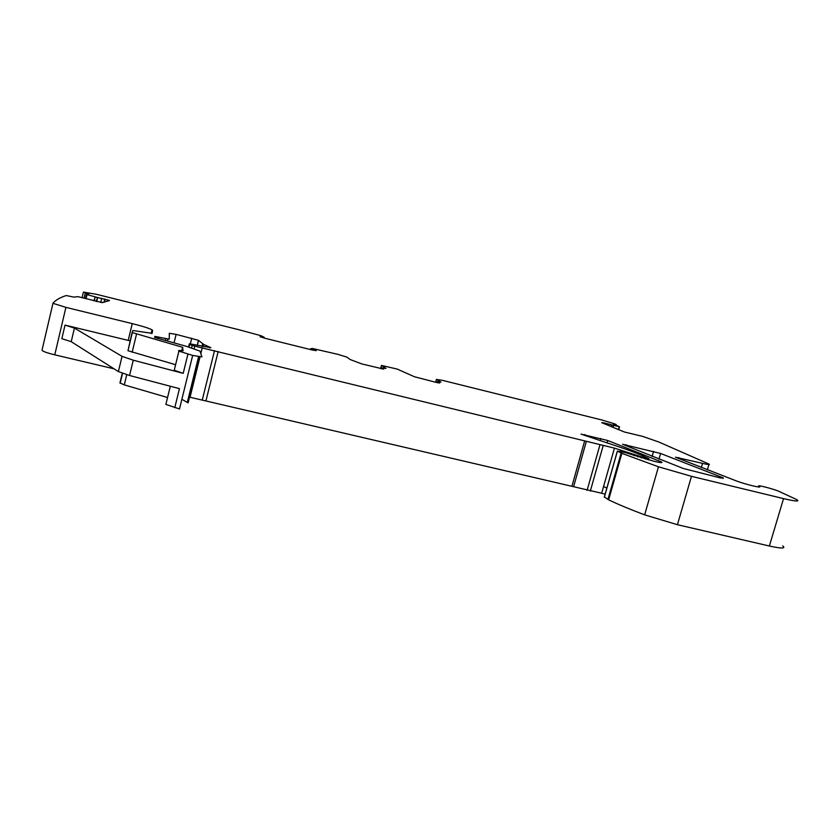 <?xml version="1.0" encoding="UTF-8"?>
<svg xmlns="http://www.w3.org/2000/svg" width="840" height="840" viewBox="0 0 840 840"><rect width="100%" height="100%" fill="white"/><g stroke="black" fill="none" stroke-linecap="round" stroke-linejoin="round"><path stroke-width="1.26" d="M436.957 382.578L437.231 381.591L440.979 382.053L436.411 379.407L442.218 380.289L601.514 419.895L614.072 423.665L616.172 424.505L613.641 424.316M437.231 381.591L439.635 382.998L437.209 382.641L414.498 376.772L397.268 369.106L381.476 365.411L385.991 368.403L381.864 367.857L383.764 369.138L361.83 363.941L350.144 359.52L346.909 357.126L338.058 354.385L312.291 348.453L310.905 348.82L316.25 350.647L312.05 349.955L265.262 338.342L260.096 336.735L264.127 337.197L260.81 335.654L239.484 329.879L96.264 294.262L83.402 292.089L82.12 297.623L83.391 292.131M97.198 297.433L97.01 300.132L97.629 297.528L86.405 294.431L88.967 293.78L83.412 292.142M86.405 294.431L85.46 298.389L86.405 294.431M97.629 297.528L109.547 300.5L102.438 302.642L77.889 296.646L73.92 297.108L66.245 295.544C60.501 297.329 56.102 299.828 53.035 303.041L42.032 350.123M603.908 423.591L604.097 422.93L601.692 422.656L624.519 432.033L642.695 436.401L658.697 441.956L709.044 464.079C710.367 464.951 708.194 464.709 702.534 463.365L675.518 457.212L736.659 481.047C745.825 484.512 763.728 488.744 759.098 486.35C754.824 484.103 774.144 489.048 779.3 491.526L796.635 499.558C800.195 501.784 795.827 501.469 783.542 498.614L691.477 476.332L658.466 466.788L621.863 453.338L617.348 451.101L624.855 452.498L653.888 461.244C660.576 462.808 663.096 463.029 661.437 461.916L607.772 440.517L581.007 434.112L616.182 445.914C629.307 450.272 639.093 453.999 645.54 457.096L648.952 458.756L645.603 458.178L614.45 448.119L194.754 346.132L189.588 344.568L189.368 343.76L210.829 347.676L203.553 344.358L198.45 340.316L176.127 334.373L169.312 333.302L169.25 339.161L154.76 336.431L155.337 336.851L154.623 337.428L186.585 346.385L199.962 351.11L201.925 356.885L192.675 355.425L178.92 351.131C177.902 350.438 178.972 350.312 182.123 350.753L183.078 350.763L182.595 347.298L132.342 332.588L132.783 330.498L152.114 333.354L152.607 330.435L152.029 329.837C149.016 328.241 142.422 326.161 132.248 323.62L65.909 307.367L53.33 303.44M604.097 422.93L619.248 426.731L618.419 429.66M613.725 424.032L619.248 426.731M720.583 477.981L683.193 468.447L622.545 444.266L660.607 453.464L723.272 477.907L720.583 477.981M782.733 545.895C786.114 548.667 781.662 548.709 769.367 546.021L677.418 524.706L644.648 514.846C630.01 509.344 618.009 504.336 608.643 499.842L604.412 496.955M603.561 486.57L606.869 488.03M614.45 448.119L601.661 493.248L605.125 494.161M601.661 493.248L188.664 396.942M181.881 399.284L188.108 402.885L199.458 356.885M192.675 355.425L179.498 408.965L165.869 404.407L166.1 403.483M126.735 374.724L124.289 384.888L167.559 397.519M124.289 384.888L119.952 382.925L122.273 373.296M114.061 368.834L54.768 354.827C48.184 353.22 44.026 351.834 42.294 350.658M95.025 296.877L94.731 298.893L95.204 296.919M101.724 298.305L100.884 301.833L102.522 302.62M132.248 323.62L128.215 340.399L65.026 325.112L74.424 328.083L122.052 356.349L118.388 371.584L129.56 375.501L179.445 388.647L174.762 407.715M128.215 340.399L130.337 340.925M175.602 364.707L127.974 350.731L132.121 332.336M122.052 356.349L133.256 360.192L183.204 373.349L174.248 370.219L174.426 369.474M613.61 425.565L612.98 427.308L613.484 425.534M65.026 325.112L61.845 338.667L71.222 341.681L118.388 371.584M436.411 379.407L435.656 382.253M380.635 368.613L381.476 365.411M381.602 368.844L381.864 367.857M310.454 349.566L310.695 348.631M310.695 349.629L310.905 348.82L310.706 349.629M310.905 349.681L311.105 348.905M263.802 337.964L264.002 337.197M263.928 337.995L264.127 337.207M85.323 292.74L84.073 298.064M87.045 293.181L86.772 294.315M87.035 294.641L86.111 298.536M94.573 298.798L94.07 300.899M94.731 298.893L94.248 300.951M96.6 299.922L96.233 301.476M97.01 300.132L96.663 301.592M100.884 301.833L100.737 302.442M103.992 302.201L104.748 298.988M104.454 302.064L105.158 299.093M107.541 301.193L107.856 299.869M108.633 300.877L108.801 300.185M65.909 307.367L54.768 354.827M152.607 330.435L151.872 333.449M136.542 334.068L132.153 352.264M182.742 347.435L181.934 350.731M187.918 354.175L183.204 373.349M133.256 360.192L129.56 375.501M158.193 336.84L157.804 338.457M165.764 338.656L165.344 340.379M167.905 339.098L167.444 340.967M176.127 334.373L174.059 342.836M191.73 338.195L190.365 343.77M198.566 340.389L197.337 345.387M202.681 343.76L202.02 346.458M209.906 347.256L209.738 347.949M189.368 343.76L188.58 346.962M189.483 344.463L188.843 347.036M192.213 345.45L191.615 347.876M194.754 346.132L194.124 348.705M202.22 347.949L200.981 352.947M199.994 356.958L190.05 397.226M214.515 350.637L202.367 399.661M218.19 351.488L206.041 400.459M584.682 440.853L571.925 486.266M586.362 441.284L573.615 486.685M599.928 444.927L587.107 490.34M603.141 445.704L590.321 491.085M620.802 450.167L620.403 451.542M621.275 450.492L620.938 451.657M622.619 451.175L622.398 451.973M634.305 454.398L633.948 455.679M637.97 455.532L637.591 456.866M641.624 456.971L641.329 457.989M645.603 458.178L645.33 459.113M647.43 458.619L647.157 459.585M584.871 434.532L584.609 435.456M600.789 438.438L600.18 440.612M607.772 440.517L607.1 442.911M660.041 461.255L659.694 462.452M617.411 451.132L604.338 497.207M621.138 453.012L607.94 499.464M621.863 453.338L608.643 499.842M658.466 466.788L644.648 514.846M691.477 476.332L677.418 524.706M783.542 498.614L769.367 546.021M759.098 486.35L758.898 487.011M678.909 457.58L678.636 458.546M702.534 463.365L701.295 467.628M604.223 423.717L604.422 423.014M606.889 424.841L607.194 423.759M611.048 426.584L611.489 425.04M611.436 426.741L611.877 425.145M626.188 444.665L625.884 445.725M653.562 451.374L652.092 456.488M660.607 453.464L658.959 459.186M723.272 477.907L723.093 478.517M74.424 328.083L71.222 341.681M152.029 329.837L151.158 333.438M132.342 332.588L127.974 350.731M182.595 347.298L181.755 350.7M178.92 351.131L174.248 370.219M198.576 356.738L187.415 401.993M198.45 340.316L197.211 345.356M203.553 344.358L202.976 346.668M189.588 344.568L188.979 347.078M620.624 450.019L620.203 451.5M621.086 450.397L620.739 451.616M648.911 458.903L648.606 459.953M661.437 461.916L661.227 462.62M617.348 451.101L604.275 497.165M708.887 464.604L707.322 469.969M619.521 426.772L618.671 429.765M616.15 424.568L615.951 425.271M170.321 386.243L165.869 404.407M122.525 373.38L120.152 383.25"/></g></svg>
